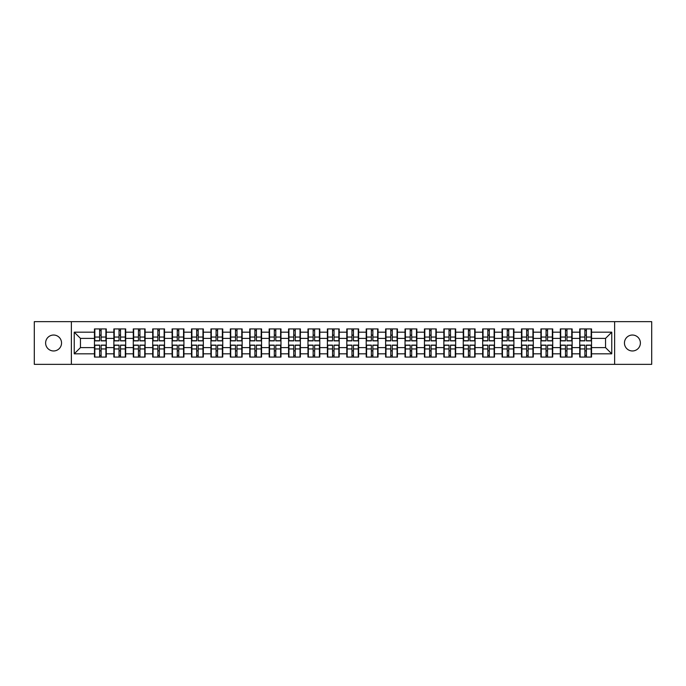 <?xml version="1.0" encoding="UTF-8"?>
<svg xmlns="http://www.w3.org/2000/svg" width="686" height="686" viewBox="0 0 686 686"><rect width="100%" height="100%" fill="white"/><g stroke="black" fill="none" stroke-linecap="round" stroke-linejoin="round"><path stroke-width="1.03" d="M632.415 350.966A7.966 7.966 0 0 1 624.449 343A7.966 7.966 0 0 1 632.415 335.034A7.966 7.966 0 0 1 640.381 343A7.966 7.966 0 0 1 632.415 350.966M53.585 350.966A7.966 7.966 0 0 1 45.619 343A7.966 7.966 0 0 1 53.585 335.034A7.966 7.966 0 0 1 61.551 343A7.966 7.966 0 0 1 53.585 350.966M614.622 364.343L651.7 364.343L651.7 321.657L614.622 321.657L614.622 364.343L71.378 364.343L71.378 321.657L34.3 321.657L34.3 364.343L71.378 364.343M614.622 321.657L71.378 321.657M605.541 347.605L605.541 338.395L591.538 338.395L591.538 347.605L605.541 347.605L611.758 353.822L611.758 332.178L591.538 332.178L591.538 328.937L579.721 328.937L579.721 338.395L572.133 338.395L572.133 347.605L579.721 347.605L579.721 338.395M611.758 353.822L591.538 353.822L591.538 357.063L579.721 357.063L579.721 353.822L572.133 353.822L572.133 357.063L560.308 357.063L560.308 353.822L552.719 353.822L552.719 357.063L540.902 357.063L540.902 353.822L533.305 353.822L533.305 357.063L521.489 357.063L521.489 353.822L513.9 353.822L513.9 357.063L502.075 357.063L502.075 353.822L494.486 353.822L494.486 357.063L482.67 357.063L482.67 353.822L475.081 353.822L475.081 357.063L463.256 357.063L463.256 353.822L455.667 353.822L455.667 357.063L443.851 357.063L443.851 353.822L436.253 353.822L436.253 357.063L424.437 357.063L424.437 353.822L416.848 353.822L416.848 357.063L405.023 357.063L405.023 353.822L397.434 353.822L397.434 357.063L385.618 357.063L385.618 353.822L378.029 353.822L378.029 357.063L366.204 357.063L366.204 353.822L358.615 353.822L358.615 357.063L346.799 357.063L346.799 353.822L339.201 353.822L339.201 357.063L327.385 357.063L327.385 353.822L319.796 353.822L319.796 357.063L307.971 357.063L307.971 353.822L300.382 353.822L300.382 357.063L288.566 357.063L288.566 353.822L280.977 353.822L280.977 357.063L269.152 357.063L269.152 353.822L261.563 353.822L261.563 357.063L249.747 357.063L249.747 353.822L242.149 353.822L242.149 357.063L230.333 357.063L230.333 353.822L222.744 353.822L222.744 357.063L210.919 357.063L210.919 353.822L203.33 353.822L203.33 357.063L191.514 357.063L191.514 353.822L183.925 353.822L183.925 357.063L172.1 357.063L172.1 353.822L164.511 353.822L164.511 357.063L152.695 357.063L152.695 353.822L145.098 353.822L145.098 357.063L133.281 357.063L133.281 353.822L125.692 353.822L125.692 357.063L113.867 357.063L113.867 353.822L106.279 353.822L106.279 357.063L94.462 357.063L94.462 353.822L74.242 353.822L74.242 332.178L94.462 332.178L94.462 338.395L80.459 338.395L80.459 347.605L94.462 347.605L94.462 338.395M579.721 332.178L572.133 332.178L572.133 328.937L560.308 328.937L560.308 332.178L552.719 332.178L552.719 328.937L540.902 328.937L540.902 332.178L533.305 332.178L533.305 328.937L521.489 328.937L521.489 332.178L513.9 332.178L513.9 328.937L502.075 328.937L502.075 332.178L494.486 332.178L494.486 328.937L482.67 328.937L482.67 332.178L475.081 332.178L475.081 328.937L463.256 328.937L463.256 332.178L455.667 332.178L455.667 328.937L443.851 328.937L443.851 332.178L436.253 332.178L436.253 328.937L424.437 328.937L424.437 332.178L416.848 332.178L416.848 328.937L405.023 328.937L405.023 332.178L397.434 332.178L397.434 328.937L385.618 328.937L385.618 332.178L378.029 332.178L378.029 328.937L366.204 328.937L366.204 332.178L358.615 332.178L358.615 328.937L346.799 328.937L346.799 332.178L339.201 332.178L339.201 328.937L327.385 328.937L327.385 332.178L319.796 332.178L319.796 328.937L307.971 328.937L307.971 332.178L300.382 332.178L300.382 328.937L288.566 328.937L288.566 332.178L280.977 332.178L280.977 328.937L269.152 328.937L269.152 332.178L261.563 332.178L261.563 328.937L249.747 328.937L249.747 332.178L242.149 332.178L242.149 328.937L230.333 328.937L230.333 332.178L222.744 332.178L222.744 328.937L210.919 328.937L210.919 332.178L203.33 332.178L203.33 328.937L191.514 328.937L191.514 332.178L183.925 332.178L183.925 328.937L172.1 328.937L172.1 332.178L164.511 332.178L164.511 328.937L152.695 328.937L152.695 332.178L145.098 332.178L145.098 328.937L133.281 328.937L133.281 332.178L125.692 332.178L125.692 328.937L113.867 328.937L113.867 332.178L106.279 332.178L106.279 328.937L94.462 328.937L94.462 332.178M579.721 347.605L579.721 353.822M572.133 347.605L572.133 353.822M572.133 332.178L572.133 338.395M552.719 347.605L560.308 347.605L560.308 338.395L552.719 338.395L552.719 353.822M560.308 347.605L560.308 353.822M560.308 332.178L560.308 338.395M552.719 332.178L552.719 338.395M533.305 347.605L540.902 347.605L540.902 338.395L533.305 338.395L533.305 353.822M540.902 347.605L540.902 353.822M540.902 332.178L540.902 338.395M533.305 332.178L533.305 338.395M513.9 347.605L521.489 347.605L521.489 338.395L513.9 338.395L513.9 353.822M521.489 347.605L521.489 353.822M521.489 332.178L521.489 338.395M513.9 332.178L513.9 338.395M494.486 347.605L502.075 347.605L502.075 338.395L494.486 338.395L494.486 353.822M502.075 347.605L502.075 353.822M502.075 332.178L502.075 338.395M494.486 332.178L494.486 338.395M475.081 347.605L482.67 347.605L482.67 338.395L475.081 338.395L475.081 353.822M482.67 347.605L482.67 353.822M482.67 332.178L482.67 338.395M475.081 332.178L475.081 338.395M455.667 347.605L463.256 347.605L463.256 338.395L455.667 338.395L455.667 353.822M463.256 347.605L463.256 353.822M463.256 332.178L463.256 338.395M455.667 332.178L455.667 338.395M436.253 347.605L443.851 347.605L443.851 338.395L436.253 338.395L436.253 353.822M443.851 347.605L443.851 353.822M443.851 332.178L443.851 338.395M436.253 332.178L436.253 338.395M416.848 347.605L424.437 347.605L424.437 338.395L416.848 338.395L416.848 353.822M424.437 347.605L424.437 353.822M424.437 332.178L424.437 338.395M416.848 332.178L416.848 338.395M397.434 347.605L405.023 347.605L405.023 338.395L397.434 338.395L397.434 353.822M405.023 347.605L405.023 353.822M405.023 332.178L405.023 338.395M397.434 332.178L397.434 338.395M378.029 347.605L385.618 347.605L385.618 338.395L378.029 338.395L378.029 353.822M385.618 347.605L385.618 353.822M385.618 332.178L385.618 338.395M378.029 332.178L378.029 338.395M358.615 347.605L366.204 347.605L366.204 338.395L358.615 338.395L358.615 353.822M366.204 347.605L366.204 353.822M366.204 332.178L366.204 338.395M358.615 332.178L358.615 338.395M339.201 347.605L346.799 347.605L346.799 338.395L339.201 338.395L339.201 353.822M346.799 347.605L346.799 353.822M346.799 332.178L346.799 338.395M339.201 332.178L339.201 338.395M319.796 347.605L327.385 347.605L327.385 338.395L319.796 338.395L319.796 353.822M327.385 347.605L327.385 353.822M327.385 332.178L327.385 338.395M319.796 332.178L319.796 338.395M300.382 347.605L307.971 347.605L307.971 338.395L300.382 338.395L300.382 353.822M307.971 347.605L307.971 353.822M307.971 332.178L307.971 338.395M300.382 332.178L300.382 338.395M280.977 347.605L288.566 347.605L288.566 338.395L280.977 338.395L280.977 353.822M288.566 347.605L288.566 353.822M288.566 332.178L288.566 338.395M280.977 332.178L280.977 338.395M261.563 347.605L269.152 347.605L269.152 338.395L261.563 338.395L261.563 353.822M269.152 347.605L269.152 353.822M269.152 332.178L269.152 338.395M261.563 332.178L261.563 338.395M242.149 347.605L249.747 347.605L249.747 338.395L242.149 338.395L242.149 353.822M249.747 347.605L249.747 353.822M249.747 332.178L249.747 338.395M242.149 332.178L242.149 338.395M222.744 347.605L230.333 347.605L230.333 338.395L222.744 338.395L222.744 353.822M230.333 347.605L230.333 353.822M230.333 332.178L230.333 338.395M222.744 332.178L222.744 338.395M203.33 347.605L210.919 347.605L210.919 338.395L203.33 338.395L203.33 353.822M210.919 347.605L210.919 353.822M210.919 332.178L210.919 338.395M203.33 332.178L203.33 338.395M183.925 347.605L191.514 347.605L191.514 338.395L183.925 338.395L183.925 353.822M191.514 347.605L191.514 353.822M191.514 332.178L191.514 338.395M183.925 332.178L183.925 338.395M164.511 347.605L172.1 347.605L172.1 338.395L164.511 338.395L164.511 353.822M172.1 347.605L172.1 353.822M172.1 332.178L172.1 338.395M164.511 332.178L164.511 338.395M145.098 347.605L152.695 347.605L152.695 338.395L145.098 338.395L145.098 353.822M152.695 347.605L152.695 353.822M152.695 332.178L152.695 338.395M145.098 332.178L145.098 338.395M125.692 347.605L133.281 347.605L133.281 338.395L125.692 338.395L125.692 353.822M133.281 347.605L133.281 353.822M133.281 332.178L133.281 338.395M125.692 332.178L125.692 338.395M106.279 347.605L113.867 347.605L113.867 338.395L106.279 338.395L106.279 353.822M113.867 347.605L113.867 353.822M113.867 332.178L113.867 338.395M106.279 332.178L106.279 338.395M94.462 347.605L94.462 353.822M80.459 347.605L74.242 353.822M74.242 332.178L80.459 338.395M591.538 347.605L591.538 353.822M591.538 332.178L591.538 338.395M611.758 332.178L605.541 338.395M105.91 328.937L105.91 340.882L101.116 340.882L101.116 328.937M99.624 328.937L99.624 340.882L94.831 340.882L94.831 328.937M99.624 330.558L101.116 330.558M101.116 335.162L99.624 335.162M94.831 357.063L94.831 345.118L99.624 345.118L99.624 357.063M101.116 357.063L101.116 345.118L105.91 345.118L105.91 357.063M101.116 355.442L99.624 355.442M99.624 350.838L101.116 350.838M125.315 328.937L125.315 340.882L120.53 340.882L120.53 328.937M119.03 328.937L119.03 340.882L114.245 340.882L114.245 328.937M119.03 330.558L120.53 330.558M120.53 335.162L119.03 335.162M144.729 328.937L144.729 340.882L139.935 340.882L139.935 328.937M138.443 328.937L138.443 340.882L133.65 340.882L133.65 328.937M138.443 330.558L139.935 330.558M139.935 335.162L138.443 335.162M164.134 328.937L164.134 340.882L159.349 340.882L159.349 328.937M157.857 328.937L157.857 340.882L153.064 340.882L153.064 328.937M157.857 330.558L159.349 330.558M159.349 335.162L157.857 335.162M183.548 328.937L183.548 340.882L178.754 340.882L178.754 328.937M177.262 328.937L177.262 340.882L172.478 340.882L172.478 328.937M177.262 330.558L178.754 330.558M178.754 335.162L177.262 335.162M202.962 328.937L202.962 340.882L198.168 340.882L198.168 328.937M196.676 328.937L196.676 340.882L191.883 340.882L191.883 328.937M196.676 330.558L198.168 330.558M198.168 335.162L196.676 335.162M114.245 357.063L114.245 345.118L119.03 345.118L119.03 357.063M120.53 357.063L120.53 345.118L125.315 345.118L125.315 357.063M120.53 355.442L119.03 355.442M119.03 350.838L120.53 350.838M133.65 357.063L133.65 345.118L138.443 345.118L138.443 357.063M139.935 357.063L139.935 345.118L144.729 345.118L144.729 357.063M139.935 355.442L138.443 355.442M138.443 350.838L139.935 350.838M153.064 357.063L153.064 345.118L157.857 345.118L157.857 357.063M159.349 357.063L159.349 345.118L164.134 345.118L164.134 357.063M159.349 355.442L157.857 355.442M157.857 350.838L159.349 350.838M172.478 357.063L172.478 345.118L177.262 345.118L177.262 357.063M178.754 357.063L178.754 345.118L183.548 345.118L183.548 357.063M178.754 355.442L177.262 355.442M177.262 350.838L178.754 350.838M191.883 357.063L191.883 345.118L196.676 345.118L196.676 357.063M198.168 357.063L198.168 345.118L202.962 345.118L202.962 357.063M198.168 355.442L196.676 355.442M196.676 350.838L198.168 350.838M222.367 328.937L222.367 340.882L217.582 340.882L217.582 328.937M216.09 328.937L216.09 340.882L211.297 340.882L211.297 328.937M216.09 330.558L217.582 330.558M217.582 335.162L216.09 335.162M211.297 357.063L211.297 345.118L216.09 345.118L216.09 357.063M217.582 357.063L217.582 345.118L222.367 345.118L222.367 357.063M217.582 355.442L216.09 355.442M216.09 350.838L217.582 350.838M241.781 328.937L241.781 340.882L236.987 340.882L236.987 328.937M235.495 328.937L235.495 340.882L230.702 340.882L230.702 328.937M235.495 330.558L236.987 330.558M236.987 335.162L235.495 335.162M230.702 357.063L230.702 345.118L235.495 345.118L235.495 357.063M236.987 357.063L236.987 345.118L241.781 345.118L241.781 357.063M236.987 355.442L235.495 355.442M235.495 350.838L236.987 350.838M261.186 328.937L261.186 340.882L256.401 340.882L256.401 328.937M254.909 328.937L254.909 340.882L250.116 340.882L250.116 328.937M254.909 330.558L256.401 330.558M256.401 335.162L254.909 335.162M250.116 357.063L250.116 345.118L254.909 345.118L254.909 357.063M256.401 357.063L256.401 345.118L261.186 345.118L261.186 357.063M256.401 355.442L254.909 355.442M254.909 350.838L256.401 350.838M280.6 328.937L280.6 340.882L275.806 340.882L275.806 328.937M274.314 328.937L274.314 340.882L269.529 340.882L269.529 328.937M274.314 330.558L275.806 330.558M275.806 335.162L274.314 335.162M269.529 357.063L269.529 345.118L274.314 345.118L274.314 357.063M275.806 357.063L275.806 345.118L280.6 345.118L280.6 357.063M275.806 355.442L274.314 355.442M274.314 350.838L275.806 350.838M300.014 328.937L300.014 340.882L295.22 340.882L295.22 328.937M293.728 328.937L293.728 340.882L288.935 340.882L288.935 328.937M293.728 330.558L295.22 330.558M295.22 335.162L293.728 335.162M288.935 357.063L288.935 345.118L293.728 345.118L293.728 357.063M295.22 357.063L295.22 345.118L300.014 345.118L300.014 357.063M295.22 355.442L293.728 355.442M293.728 350.838L295.22 350.838M319.419 328.937L319.419 340.882L314.634 340.882L314.634 328.937M313.142 328.937L313.142 340.882L308.348 340.882L308.348 328.937M313.142 330.558L314.634 330.558M314.634 335.162L313.142 335.162M308.348 357.063L308.348 345.118L313.142 345.118L313.142 357.063M314.634 357.063L314.634 345.118L319.419 345.118L319.419 357.063M314.634 355.442L313.142 355.442M313.142 350.838L314.634 350.838M338.833 328.937L338.833 340.882L334.039 340.882L334.039 328.937M332.547 328.937L332.547 340.882L327.754 340.882L327.754 328.937M332.547 330.558L334.039 330.558M334.039 335.162L332.547 335.162M327.754 357.063L327.754 345.118L332.547 345.118L332.547 357.063M334.039 357.063L334.039 345.118L338.833 345.118L338.833 357.063M334.039 355.442L332.547 355.442M332.547 350.838L334.039 350.838M358.246 328.937L358.246 340.882L353.453 340.882L353.453 328.937M351.961 328.937L351.961 340.882L347.167 340.882L347.167 328.937M351.961 330.558L353.453 330.558M353.453 335.162L351.961 335.162M347.167 357.063L347.167 345.118L351.961 345.118L351.961 357.063M353.453 357.063L353.453 345.118L358.246 345.118L358.246 357.063M353.453 355.442L351.961 355.442M351.961 350.838L353.453 350.838M377.652 328.937L377.652 340.882L372.858 340.882L372.858 328.937M371.366 328.937L371.366 340.882L366.581 340.882L366.581 328.937M371.366 330.558L372.858 330.558M372.858 335.162L371.366 335.162M366.581 357.063L366.581 345.118L371.366 345.118L371.366 357.063M372.858 357.063L372.858 345.118L377.652 345.118L377.652 357.063M372.858 355.442L371.366 355.442M371.366 350.838L372.858 350.838M397.065 328.937L397.065 340.882L392.272 340.882L392.272 328.937M390.78 328.937L390.78 340.882L385.986 340.882L385.986 328.937M390.78 330.558L392.272 330.558M392.272 335.162L390.78 335.162M385.986 357.063L385.986 345.118L390.78 345.118L390.78 357.063M392.272 357.063L392.272 345.118L397.065 345.118L397.065 357.063M392.272 355.442L390.78 355.442M390.78 350.838L392.272 350.838M416.471 328.937L416.471 340.882L411.686 340.882L411.686 328.937M410.194 328.937L410.194 340.882L405.4 340.882L405.4 328.937M410.194 330.558L411.686 330.558M411.686 335.162L410.194 335.162M405.4 357.063L405.4 345.118L410.194 345.118L410.194 357.063M411.686 357.063L411.686 345.118L416.471 345.118L416.471 357.063M411.686 355.442L410.194 355.442M410.194 350.838L411.686 350.838M435.884 328.937L435.884 340.882L431.091 340.882L431.091 328.937M429.599 328.937L429.599 340.882L424.814 340.882L424.814 328.937M429.599 330.558L431.091 330.558M431.091 335.162L429.599 335.162M424.814 357.063L424.814 345.118L429.599 345.118L429.599 357.063M431.091 357.063L431.091 345.118L435.884 345.118L435.884 357.063M431.091 355.442L429.599 355.442M429.599 350.838L431.091 350.838M455.298 328.937L455.298 340.882L450.505 340.882L450.505 328.937M449.013 328.937L449.013 340.882L444.219 340.882L444.219 328.937M449.013 330.558L450.505 330.558M450.505 335.162L449.013 335.162M444.219 357.063L444.219 345.118L449.013 345.118L449.013 357.063M450.505 357.063L450.505 345.118L455.298 345.118L455.298 357.063M450.505 355.442L449.013 355.442M449.013 350.838L450.505 350.838M474.703 328.937L474.703 340.882L469.91 340.882L469.91 328.937M468.418 328.937L468.418 340.882L463.633 340.882L463.633 328.937M468.418 330.558L469.91 330.558M469.91 335.162L468.418 335.162M463.633 357.063L463.633 345.118L468.418 345.118L468.418 357.063M469.91 357.063L469.91 345.118L474.703 345.118L474.703 357.063M469.91 355.442L468.418 355.442M468.418 350.838L469.91 350.838M494.117 328.937L494.117 340.882L489.324 340.882L489.324 328.937M487.832 328.937L487.832 340.882L483.038 340.882L483.038 328.937M487.832 330.558L489.324 330.558M489.324 335.162L487.832 335.162M483.038 357.063L483.038 345.118L487.832 345.118L487.832 357.063M489.324 357.063L489.324 345.118L494.117 345.118L494.117 357.063M489.324 355.442L487.832 355.442M487.832 350.838L489.324 350.838M513.522 328.937L513.522 340.882L508.738 340.882L508.738 328.937M507.246 328.937L507.246 340.882L502.452 340.882L502.452 328.937M507.246 330.558L508.738 330.558M508.738 335.162L507.246 335.162M502.452 357.063L502.452 345.118L507.246 345.118L507.246 357.063M508.738 357.063L508.738 345.118L513.522 345.118L513.522 357.063M508.738 355.442L507.246 355.442M507.246 350.838L508.738 350.838M532.936 328.937L532.936 340.882L528.143 340.882L528.143 328.937M526.651 328.937L526.651 340.882L521.866 340.882L521.866 328.937M526.651 330.558L528.143 330.558M528.143 335.162L526.651 335.162M521.866 357.063L521.866 345.118L526.651 345.118L526.651 357.063M528.143 357.063L528.143 345.118L532.936 345.118L532.936 357.063M528.143 355.442L526.651 355.442M526.651 350.838L528.143 350.838M552.35 328.937L552.35 340.882L547.557 340.882L547.557 328.937M546.065 328.937L546.065 340.882L541.271 340.882L541.271 328.937M546.065 330.558L547.557 330.558M547.557 335.162L546.065 335.162M541.271 357.063L541.271 345.118L546.065 345.118L546.065 357.063M547.557 357.063L547.557 345.118L552.35 345.118L552.35 357.063M547.557 355.442L546.065 355.442M546.065 350.838L547.557 350.838M571.755 328.937L571.755 340.882L566.97 340.882L566.97 328.937M565.47 328.937L565.47 340.882L560.685 340.882L560.685 328.937M565.47 330.558L566.97 330.558M566.97 335.162L565.47 335.162M560.685 357.063L560.685 345.118L565.47 345.118L565.47 357.063M566.97 357.063L566.97 345.118L571.755 345.118L571.755 357.063M566.97 355.442L565.47 355.442M565.47 350.838L566.97 350.838M591.169 328.937L591.169 340.882L586.376 340.882L586.376 328.937M584.884 328.937L584.884 340.882L580.09 340.882L580.09 328.937M584.884 330.558L586.376 330.558M586.376 335.162L584.884 335.162M580.09 357.063L580.09 345.118L584.884 345.118L584.884 357.063M586.376 357.063L586.376 345.118L591.169 345.118L591.169 357.063M586.376 355.442L584.884 355.442M584.884 350.838L586.376 350.838M99.624 337.049L94.831 337.049M99.624 340.728L94.831 340.728M105.91 337.049L101.116 337.049M105.91 340.728L101.116 340.728M101.116 348.951L105.91 348.951M101.116 345.272L105.91 345.272M94.831 348.951L99.624 348.951M94.831 345.272L99.624 345.272M119.03 337.049L114.245 337.049M119.03 340.728L114.245 340.728M125.315 337.049L120.53 337.049M125.315 340.728L120.53 340.728M138.443 337.049L133.65 337.049M138.443 340.728L133.65 340.728M144.729 337.049L139.935 337.049M144.729 340.728L139.935 340.728M157.857 337.049L153.064 337.049M157.857 340.728L153.064 340.728M164.134 337.049L159.349 337.049M164.134 340.728L159.349 340.728M177.262 337.049L172.478 337.049M177.262 340.728L172.478 340.728M183.548 337.049L178.754 337.049M183.548 340.728L178.754 340.728M196.676 337.049L191.883 337.049M196.676 340.728L191.883 340.728M202.962 337.049L198.168 337.049M202.962 340.728L198.168 340.728M120.53 348.951L125.315 348.951M120.53 345.272L125.315 345.272M114.245 348.951L119.03 348.951M114.245 345.272L119.03 345.272M139.935 348.951L144.729 348.951M139.935 345.272L144.729 345.272M133.65 348.951L138.443 348.951M133.65 345.272L138.443 345.272M159.349 348.951L164.134 348.951M159.349 345.272L164.134 345.272M153.064 348.951L157.857 348.951M153.064 345.272L157.857 345.272M178.754 348.951L183.548 348.951M178.754 345.272L183.548 345.272M172.478 348.951L177.262 348.951M172.478 345.272L177.262 345.272M198.168 348.951L202.962 348.951M198.168 345.272L202.962 345.272M191.883 348.951L196.676 348.951M191.883 345.272L196.676 345.272M216.09 337.049L211.297 337.049M216.09 340.728L211.297 340.728M222.367 337.049L217.582 337.049M222.367 340.728L217.582 340.728M217.582 348.951L222.367 348.951M217.582 345.272L222.367 345.272M211.297 348.951L216.09 348.951M211.297 345.272L216.09 345.272M235.495 337.049L230.702 337.049M235.495 340.728L230.702 340.728M241.781 337.049L236.987 337.049M241.781 340.728L236.987 340.728M236.987 348.951L241.781 348.951M236.987 345.272L241.781 345.272M230.702 348.951L235.495 348.951M230.702 345.272L235.495 345.272M254.909 337.049L250.116 337.049M254.909 340.728L250.116 340.728M261.186 337.049L256.401 337.049M261.186 340.728L256.401 340.728M256.401 348.951L261.186 348.951M256.401 345.272L261.186 345.272M250.116 348.951L254.909 348.951M250.116 345.272L254.909 345.272M274.314 337.049L269.529 337.049M274.314 340.728L269.529 340.728M280.6 337.049L275.806 337.049M280.6 340.728L275.806 340.728M275.806 348.951L280.6 348.951M275.806 345.272L280.6 345.272M269.529 348.951L274.314 348.951M269.529 345.272L274.314 345.272M293.728 337.049L288.935 337.049M293.728 340.728L288.935 340.728M300.014 337.049L295.22 337.049M300.014 340.728L295.22 340.728M295.22 348.951L300.014 348.951M295.22 345.272L300.014 345.272M288.935 348.951L293.728 348.951M288.935 345.272L293.728 345.272M313.142 337.049L308.348 337.049M313.142 340.728L308.348 340.728M319.419 337.049L314.634 337.049M319.419 340.728L314.634 340.728M314.634 348.951L319.419 348.951M314.634 345.272L319.419 345.272M308.348 348.951L313.142 348.951M308.348 345.272L313.142 345.272M332.547 337.049L327.754 337.049M332.547 340.728L327.754 340.728M338.833 337.049L334.039 337.049M338.833 340.728L334.039 340.728M334.039 348.951L338.833 348.951M334.039 345.272L338.833 345.272M327.754 348.951L332.547 348.951M327.754 345.272L332.547 345.272M351.961 337.049L347.167 337.049M351.961 340.728L347.167 340.728M358.246 337.049L353.453 337.049M358.246 340.728L353.453 340.728M353.453 348.951L358.246 348.951M353.453 345.272L358.246 345.272M347.167 348.951L351.961 348.951M347.167 345.272L351.961 345.272M371.366 337.049L366.581 337.049M371.366 340.728L366.581 340.728M377.652 337.049L372.858 337.049M377.652 340.728L372.858 340.728M372.858 348.951L377.652 348.951M372.858 345.272L377.652 345.272M366.581 348.951L371.366 348.951M366.581 345.272L371.366 345.272M390.78 337.049L385.986 337.049M390.78 340.728L385.986 340.728M397.065 337.049L392.272 337.049M397.065 340.728L392.272 340.728M392.272 348.951L397.065 348.951M392.272 345.272L397.065 345.272M385.986 348.951L390.78 348.951M385.986 345.272L390.78 345.272M410.194 337.049L405.4 337.049M410.194 340.728L405.4 340.728M416.471 337.049L411.686 337.049M416.471 340.728L411.686 340.728M411.686 348.951L416.471 348.951M411.686 345.272L416.471 345.272M405.4 348.951L410.194 348.951M405.4 345.272L410.194 345.272M429.599 337.049L424.814 337.049M429.599 340.728L424.814 340.728M435.884 337.049L431.091 337.049M435.884 340.728L431.091 340.728M431.091 348.951L435.884 348.951M431.091 345.272L435.884 345.272M424.814 348.951L429.599 348.951M424.814 345.272L429.599 345.272M449.013 337.049L444.219 337.049M449.013 340.728L444.219 340.728M455.298 337.049L450.505 337.049M455.298 340.728L450.505 340.728M450.505 348.951L455.298 348.951M450.505 345.272L455.298 345.272M444.219 348.951L449.013 348.951M444.219 345.272L449.013 345.272M468.418 337.049L463.633 337.049M468.418 340.728L463.633 340.728M474.703 337.049L469.91 337.049M474.703 340.728L469.91 340.728M469.91 348.951L474.703 348.951M469.91 345.272L474.703 345.272M463.633 348.951L468.418 348.951M463.633 345.272L468.418 345.272M487.832 337.049L483.038 337.049M487.832 340.728L483.038 340.728M494.117 337.049L489.324 337.049M494.117 340.728L489.324 340.728M489.324 348.951L494.117 348.951M489.324 345.272L494.117 345.272M483.038 348.951L487.832 348.951M483.038 345.272L487.832 345.272M507.246 337.049L502.452 337.049M507.246 340.728L502.452 340.728M513.522 337.049L508.738 337.049M513.522 340.728L508.738 340.728M508.738 348.951L513.522 348.951M508.738 345.272L513.522 345.272M502.452 348.951L507.246 348.951M502.452 345.272L507.246 345.272M526.651 337.049L521.866 337.049M526.651 340.728L521.866 340.728M532.936 337.049L528.143 337.049M532.936 340.728L528.143 340.728M528.143 348.951L532.936 348.951M528.143 345.272L532.936 345.272M521.866 348.951L526.651 348.951M521.866 345.272L526.651 345.272M546.065 337.049L541.271 337.049M546.065 340.728L541.271 340.728M552.35 337.049L547.557 337.049M552.35 340.728L547.557 340.728M547.557 348.951L552.35 348.951M547.557 345.272L552.35 345.272M541.271 348.951L546.065 348.951M541.271 345.272L546.065 345.272M565.47 337.049L560.685 337.049M565.47 340.728L560.685 340.728M571.755 337.049L566.97 337.049M571.755 340.728L566.97 340.728M566.97 348.951L571.755 348.951M566.97 345.272L571.755 345.272M560.685 348.951L565.47 348.951M560.685 345.272L565.47 345.272M584.884 337.049L580.09 337.049M584.884 340.728L580.09 340.728M591.169 337.049L586.376 337.049M591.169 340.728L586.376 340.728M586.376 348.951L591.169 348.951M586.376 345.272L591.169 345.272M580.09 348.951L584.884 348.951M580.09 345.272L584.884 345.272"/></g></svg>
